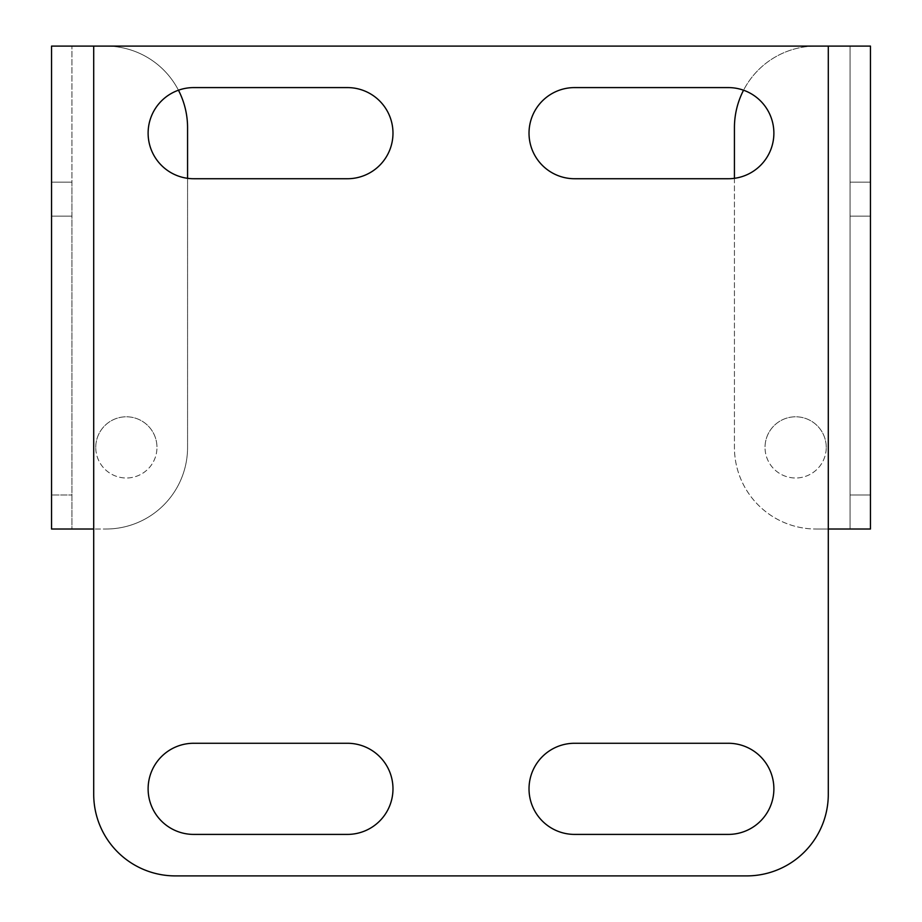 <?xml version="1.0" encoding="UTF-8"?>
<svg xmlns="http://www.w3.org/2000/svg" width="922" height="922" viewBox="0 0 922 922"><rect width="100%" height="100%" fill="white"/><g stroke="black" fill="none" stroke-linecap="round" stroke-linejoin="round"><path stroke-width="0.69" stroke-dasharray="4.61 3.46" d="M95.75 447.401A30.61 30.61 0 0 1 126.36 416.79A30.61 30.61 0 0 1 156.97 447.401A30.61 30.61 0 0 0 126.36 416.79A30.61 30.61 0 0 0 95.75 447.401A30.61 30.61 0 0 0 126.36 477.999A30.61 30.61 0 0 0 156.97 447.401A30.61 30.61 0 0 1 126.36 477.999A30.61 30.61 0 0 1 95.75 447.401M826.25 447.401A30.61 30.61 0 0 0 795.64 416.79A30.61 30.61 0 0 0 765.029 447.401A30.61 30.61 0 0 1 795.64 416.79A30.61 30.61 0 0 1 826.25 447.401A30.61 30.61 0 0 1 795.64 477.999A30.61 30.61 0 0 1 765.029 447.401A30.61 30.61 0 0 0 795.64 477.999A30.61 30.61 0 0 0 826.25 447.401M93.71 529.021L93.71 46.1L93.71 529.021L105.949 529.021L51.54 529.021L71.951 529.021L71.951 46.1L71.951 529.021L71.951 182.13L71.951 529.021L93.71 529.021L93.71 46.1L105.949 46.1L51.54 46.1L51.54 529.021L93.71 529.021L93.71 794.28A81.62 81.62 0 0 0 175.33 875.9L746.67 875.9A81.62 81.62 0 0 0 828.29 794.28L828.29 529.021L850.049 529.021L850.049 46.1L828.29 46.1L870.46 46.1L870.46 529.021L870.46 495.01L870.46 529.021L816.051 529.021L828.29 529.021L828.29 46.1L816.051 46.1L850.049 46.1L850.049 529.021L850.049 182.13L850.049 529.021L828.29 529.021L828.29 46.1L828.29 529.021M93.71 46.1L828.29 46.1M193.701 834.41L347.41 834.41A45.57 45.57 0 0 0 392.979 788.84A45.57 45.57 0 0 0 347.41 743.27L193.701 743.27A45.57 45.57 0 0 0 148.119 788.84A45.57 45.57 0 0 0 193.701 834.41M574.59 834.41L728.299 834.41A45.57 45.57 0 0 0 773.881 788.84A45.57 45.57 0 0 0 728.299 743.27L574.59 743.27A45.57 45.57 0 0 0 529.021 788.84A45.57 45.57 0 0 0 574.59 834.41M347.41 87.59L193.701 87.59A45.57 45.57 0 0 0 148.119 133.16A45.57 45.57 0 0 0 193.701 178.73L347.41 178.73A45.57 45.57 0 0 0 392.979 133.16A45.57 45.57 0 0 0 347.41 87.59M574.59 178.73L728.299 178.73A45.57 45.57 0 0 0 773.881 133.16A45.57 45.57 0 0 0 728.299 87.59L574.59 87.59A45.57 45.57 0 0 0 529.021 133.16A45.57 45.57 0 0 0 574.59 178.73M51.54 529.021L51.54 182.13L71.951 182.13L51.54 182.13M51.54 216.14L71.951 216.14L51.54 216.14L51.54 495.01L71.951 495.01L51.54 495.01M870.46 182.13L870.46 495.01L870.46 182.13L850.049 182.13L870.46 182.13M850.049 529.021L870.46 529.021L850.049 529.021M178.453 90.218A81.62 81.62 0 0 0 105.949 46.1A81.62 81.62 0 0 1 187.569 127.72L187.569 447.401A81.62 81.62 0 0 1 105.949 529.021A81.62 81.62 0 0 0 187.569 447.401L187.569 178.315M734.431 178.315L734.431 447.401A81.62 81.62 0 0 0 816.051 529.021A81.62 81.62 0 0 1 734.431 447.401L734.431 127.72A81.62 81.62 0 0 1 816.051 46.1A81.62 81.62 0 0 0 743.547 90.218M870.46 495.01L850.049 495.01L870.46 495.01M850.049 216.14L870.46 216.14L850.049 216.14"/><path stroke-width="1.38" d="M93.71 794.28A81.62 81.62 0 0 0 175.33 875.9L746.67 875.9A81.62 81.62 0 0 0 828.29 794.28L828.29 529.021L870.46 529.021L870.46 46.1L51.54 46.1L51.54 529.021L93.71 529.021L93.71 794.28M347.41 743.27A45.57 45.57 0 0 1 392.979 788.84A45.57 45.57 0 0 1 347.41 834.41L193.701 834.41A45.57 45.57 0 0 1 148.119 788.84A45.57 45.57 0 0 1 193.701 743.27L347.41 743.27M728.299 743.27A45.57 45.57 0 0 1 773.881 788.84A45.57 45.57 0 0 1 728.299 834.41L574.59 834.41A45.57 45.57 0 0 1 529.021 788.84A45.57 45.57 0 0 1 574.59 743.27L728.299 743.27M193.701 178.73A45.57 45.57 0 0 1 148.119 133.16A45.57 45.57 0 0 1 193.701 87.59L347.41 87.59A45.57 45.57 0 0 1 392.979 133.16A45.57 45.57 0 0 1 347.41 178.73L193.701 178.73M728.299 87.59A45.57 45.57 0 0 1 773.881 133.16A45.57 45.57 0 0 1 728.299 178.73L574.59 178.73A45.57 45.57 0 0 1 529.021 133.16A45.57 45.57 0 0 1 574.59 87.59L728.299 87.59M51.54 182.13L51.54 216.14M51.54 495.01L51.54 529.021M743.547 90.218A81.62 81.62 0 0 0 734.431 127.72L734.431 178.315M187.569 178.315L187.569 127.72A81.62 81.62 0 0 0 178.453 90.218M828.29 529.021L828.29 46.1M93.71 46.1L93.71 529.021"/></g></svg>
